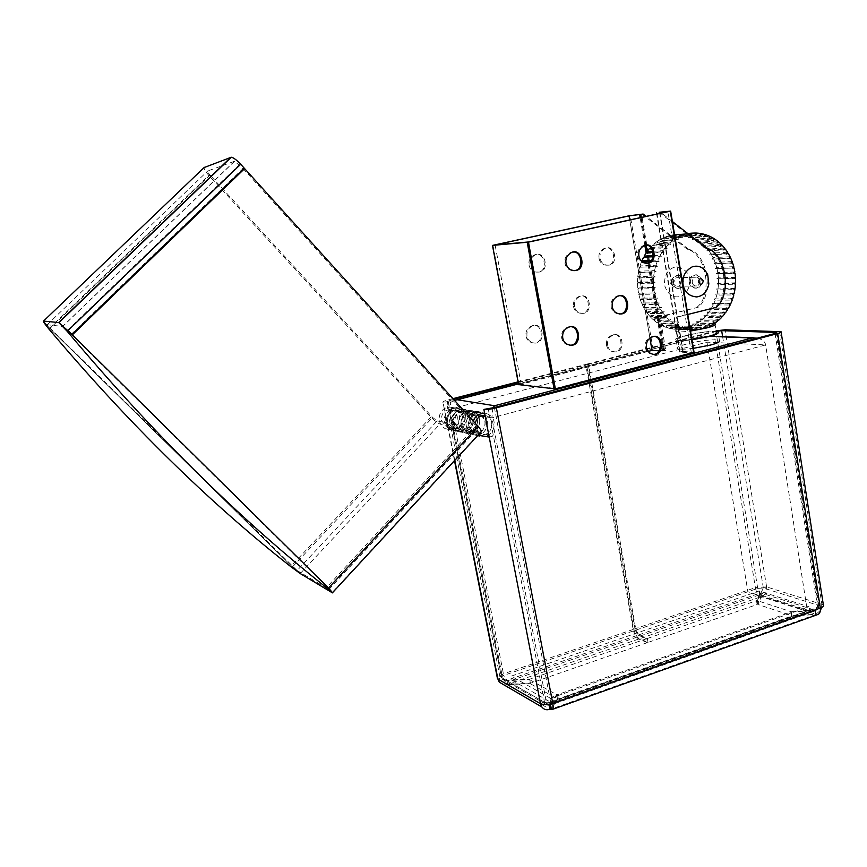 <?xml version="1.0" encoding="UTF-8"?>
<svg xmlns="http://www.w3.org/2000/svg" width="867" height="867" viewBox="0 0 867 867"><rect width="100%" height="100%" fill="white"/><g stroke="black" fill="none" stroke-linecap="round" stroke-linejoin="round"><path stroke-width="0.65" stroke-dasharray="4.33 3.25" d="M480.719 432.319L470.608 430.303L469.058 431.972L461.591 430.411L463.13 428.764L460.193 425.534L459.293 426.499C457.57 420.658 459.434 415.759 464.864 411.803C457.516 414.599 455.836 428.591 465.254 432.98L471.442 433.337C477.522 430.942 480.242 426.293 479.603 419.4C479.05 415.596 476.568 412.779 472.157 410.958L465.677 409.82C470.055 411.63 472.515 414.426 473.057 418.187C473.696 425.014 470.998 429.609 464.972 431.972L458.838 431.614C448.044 425.946 451.826 409.679 462.772 409.484M460.951 424.364C460.919 416.593 464.495 412.876 471.67 413.212C481.922 415.737 477.305 435.581 466.121 430.834L460.951 424.364M454.568 423.096L459.705 429.501C470.781 434.204 475.354 414.567 465.189 412.063C458.079 411.727 454.536 415.401 454.568 423.096M469.058 431.972L472.753 434.562C486.68 439.775 493.486 416.388 479.733 412.269C484.187 414.123 486.69 416.973 487.243 420.82C487.883 427.799 485.141 432.503 478.996 434.931L472.753 434.562C465.514 428.883 464.203 422.738 468.798 416.138C466.056 420.267 465.373 424.223 466.728 428.016L467.638 427.03L470.608 430.303C463.953 425.09 472.721 410.546 479.245 414.567C471.995 414.22 468.386 417.981 468.408 425.849L473.631 432.405C484.913 437.196 489.595 417.114 479.234 414.567C485.748 418.642 486.907 423.822 482.702 430.119C480.231 432.709 477.218 433.478 473.653 432.405L470.608 430.303M452.964 398.657L447.979 399.947C443.839 401.074 442.181 401.92 443.026 402.494L448.51 428.515L451.555 429.154L445.53 428.797C433.814 422.619 439.742 404.531 452.227 407.479C456.53 409.257 458.957 411.988 459.488 415.672C460.117 422.348 457.473 426.846 451.555 429.154L457.743 430.455C463.715 428.114 466.381 423.573 465.752 416.832C465.211 413.115 462.772 410.351 458.426 408.563C445.844 405.593 439.862 423.855 451.664 430.097L457.743 430.455L485.769 436.35C491.957 433.89 494.732 429.143 494.092 422.088C493.529 418.197 491.004 415.326 486.517 413.451L484.599 413.125M479.646 433.478L475.094 427.182L475.127 423.129M485.065 415.564L486.019 415.77C496.455 418.349 491.73 438.637 480.351 433.803L466.143 430.845C469.676 431.896 472.656 431.148 475.105 428.591C479.267 422.37 478.118 417.244 471.67 413.223C465.211 409.246 456.541 423.605 463.13 428.764L455.825 427.258L454.308 428.894L447.188 427.409L448.694 425.795L445.811 422.641L444.934 423.573L452.021 425.025C448.77 418.642 456.161 407.934 462.631 409.332M473.404 421.221C471.724 426.737 473.263 431.419 478.01 435.256M447.437 421.665C447.405 414.068 450.905 410.438 457.949 410.774C468.028 413.256 463.498 432.655 452.52 428.005L447.437 421.665M441.336 420.452L446.375 426.727C457.267 431.332 461.743 412.128 451.75 409.668C444.771 409.332 441.292 412.93 441.336 420.452M716.229 331.4L588.476 364.389L635.955 630.092L757.715 588.379L763.339 587.999L819.174 605.61L816.02 610.596L791.083 612.037L557.524 694.64L558.326 698.856L550.762 709.249L815.771 614.562L791.712 616.003L558.326 698.856M488.132 408.303L544.53 702.303L545.798 704.589M820.323 608.07L817.657 607.236L550.643 702.064L544.53 702.303L501.733 677.734L503.727 675.382L506.881 680.27L529.639 679.229L646.619 638.719L647.324 642.664L638.751 639.022C636.118 637.429 634.254 634.243 633.148 629.453L585.702 364.411L518.076 381.859M716.131 330.826L586.439 364.216L633.853 629.214C634.958 634.005 636.822 637.191 639.456 638.773L648.039 642.414L757.119 604.505L760.836 596.832C758.072 595.401 756.252 592.334 755.385 587.653L633.853 629.214M588.476 364.389L586.439 364.216M823.347 604.819L766.601 586.883L755.385 587.653L757.715 588.379L760.218 593.061L760.836 596.832L639.456 638.773M633.148 629.453L501.906 674.342L503.727 675.382L635.251 630.331L587.739 364.584L585.702 364.411M454.796 460.377L448.51 428.515L452.52 427.442L447.426 401.551L443.405 402.591M447.426 401.551L453.506 399.253M518.206 382.542L587.739 364.584M635.251 630.331L638.058 635.121L506.881 680.27L507.672 684.312C505.179 682.589 503.261 679.273 501.906 674.342L497.214 677.344M550.957 703.809L550.643 702.064L552.745 703.256M540.499 703.733L544.53 702.303M545.159 703.917L502.481 679.338L501.733 677.734L497.896 679.045M821.591 607.55L821.808 603.985L818.405 605.188L815.251 610.281L761.02 593.006L761.627 596.789C765.398 594.925 767.046 591.619 766.601 586.883L763.339 587.999L757.303 600.625L791.203 611.744L791.831 615.711L815.88 614.269L820.345 610.552M791.083 612.037L791.712 616.003M550.903 704.622L815.143 610.574L815.771 614.562L817.44 614.66M550.751 703.863L557.524 694.64M791.203 611.744L815.251 610.281L815.88 614.269L761.627 596.789L757.931 604.451L791.831 615.711M757.303 600.625L757.931 604.451M635.955 630.092L638.762 634.872L647.335 638.48L756.501 600.679L757.119 604.505M647.335 638.48L648.039 642.414M638.762 634.872L760.218 593.061L756.501 600.679M638.751 639.022L507.672 684.312L530.431 683.294L647.324 642.664M529.639 679.229L530.431 683.294M638.058 635.121L646.619 638.719M502.481 679.338L506.61 680.606L507.401 684.648L504.106 684.963M550.588 708.339L557.481 698.889L530.16 683.629L507.401 684.648L549.895 709.282M549.743 704.091L556.679 694.673L529.379 679.565L530.16 683.629M556.679 694.673L557.481 698.889M548.02 704.394L506.61 680.606L529.379 679.565M501.733 677.734L452.52 427.442L493.431 435.928L489.205 437.076M550.48 698.282L511.216 676.152L759.145 590.991L808.954 606.77L550.48 698.282L551.293 702.552L809.583 610.769L808.954 606.77M809.583 610.769L759.763 594.784L512.007 680.205L511.216 676.152M512.007 680.205L551.293 702.552M759.763 594.784L759.145 590.991M67.994 330.511L58.609 322.567L43.491 321.093L49.527 328.149L291.355 565.88L299.852 573.325M211.277 176.424L432.611 417.439L437.163 420.896L297.121 570.519L50.188 328.235L47.176 324.713L62.554 326.458L71.983 334.445M211.115 176.239L209.977 175.004C208.037 172.782 207.3 171.428 207.755 170.951L234.664 161.208L242.933 168.664L71.192 334.326M242.933 168.664L244.266 168.209M447.188 427.409L450.786 429.913C464.322 434.963 470.911 412.399 457.538 408.4C450.938 405.127 441.281 416.095 444.934 423.573M448.694 425.795C442.235 420.755 450.721 406.731 457.061 410.622C463.39 414.556 464.517 419.563 460.442 425.632C458.047 428.135 455.121 428.862 451.653 427.832L448.694 425.795L440.013 424.006C437.597 423.183 434.562 420.885 430.921 417.114L208.849 175.405C205.533 171.699 203.951 169.087 204.092 167.569M457.538 408.4L464.766 409.668C478.259 413.7 471.594 436.524 457.928 431.43L454.308 428.894M459.293 426.499L466.728 428.016M486.517 413.451L472.157 410.958C485.78 415.033 479.039 438.138 465.254 432.98L461.591 430.411M463.13 428.764L466.143 430.845L459.716 429.512M467.638 427.03L477.457 428.981L476.146 426.022L243.454 169M452.021 425.025L452.91 424.071L458.816 429.317C462.306 430.368 465.265 429.62 467.692 427.095C471.8 420.95 470.662 415.889 464.278 411.901C457.884 407.978 449.301 422.164 455.825 427.258M452.91 424.071L460.193 425.534M437.163 420.896L445.811 422.641M332.007 592.605L332.635 592.898M297.121 570.519L328.745 589.387L326.989 587.057L71.582 334.716L243.291 169.054M71.582 334.716L72.373 334.835M43.469 321.072L49.506 328.127L291.334 565.858L300.199 573.542M713.617 323.489C706.139 321.852 668.999 330.121 676.423 331.541C678.092 332.159 682.784 331.985 690.522 331.042M691.931 339.571C684.204 340.493 679.511 340.633 677.831 339.972C675.512 338.878 680.497 336.938 692.798 334.153C704.232 331.985 712.089 331.335 716.359 332.191M716.24 331.508C707.7 329.753 668.11 338.683 676.173 340.319C678.048 341.045 683.315 340.883 691.974 339.821M693.383 348.339C684.735 349.379 679.468 349.509 677.582 348.74C675.046 347.472 680.454 345.326 693.806 342.281C706.215 339.94 714.755 339.268 719.404 340.276L718.039 331.866M619.558 295.712L617.727 295.82C612.676 297.825 610.476 301.467 611.127 306.755C611.95 311.134 614.681 313.54 619.309 313.995M573.521 306.528C574.42 310.917 577.205 313.193 581.876 313.366C591.988 313.215 589.311 293.089 579.85 296.124C574.994 298.031 572.881 301.499 573.521 306.528M574.55 306.539C573.9 301.499 576.013 298.031 580.879 296.124C590.351 293.079 593.028 313.225 582.906 313.377C578.224 313.204 575.439 310.928 574.55 306.539M654.011 336.385L652.71 336.342C647.237 337.848 644.766 341.511 645.297 347.32C646.013 351.384 648.516 353.736 652.818 354.354L652.884 354.354M606.51 345.12C607.214 348.989 609.631 351.222 613.771 351.818C623.85 352.761 622.853 332.982 613.63 334.673C608.363 336.114 605.99 339.593 606.51 345.12M607.572 345.174C607.041 339.647 609.425 336.158 614.692 334.727C623.926 333.026 624.923 352.826 614.833 351.883C610.693 351.287 608.266 349.054 607.572 345.174M570.638 326.686L569.012 326.696C563.474 328.474 561.025 332.213 561.664 337.913C562.445 342.118 565.111 344.535 569.673 345.174M526.041 336.125C526.843 340.232 529.488 342.53 533.985 343.018C544.617 343.635 542.84 323.153 533.075 325.472C527.754 327.152 525.413 330.706 526.041 336.125M527.006 336.179C526.377 330.75 528.729 327.184 534.05 325.504C543.826 323.185 545.603 343.69 534.972 343.083C530.463 342.595 527.808 340.298 527.006 336.179M645.568 245.22L643.368 245.545C638.936 247.864 637.061 251.397 637.744 256.144C638.654 260.804 641.537 263.243 646.37 263.438M599.021 258.388C600.105 263.254 603.161 265.519 608.157 265.161C617.759 263.893 613.663 244.136 604.407 248.32C600.148 250.52 598.349 253.879 599.021 258.388M600.072 258.323C599.4 253.814 601.199 250.444 605.469 248.244C614.736 244.06 618.832 263.839 609.219 265.107C604.212 265.465 601.167 263.2 600.072 258.323M573.033 252.102L570.388 252.579C566.021 255.093 564.2 258.659 564.948 263.286C565.913 267.99 568.893 270.482 573.9 270.732M529.033 265.226C530.279 270.341 533.563 272.617 538.895 272.032C548.822 270.287 543.869 250.216 534.235 255.061C530.04 257.445 528.306 260.837 529.033 265.226M530.008 265.172C529.282 260.772 531.016 257.38 535.221 254.985C544.855 250.14 549.819 270.244 539.881 271.989C534.549 272.574 531.254 270.298 530.008 265.172M671.73 283.336C672.38 286.684 674.428 288.375 677.864 288.429C685.017 288.147 683.012 273.365 676.26 275.652C672.792 277.072 671.286 279.629 671.73 283.336M672.868 283.303C672.434 279.597 673.941 277.039 677.42 275.619C684.171 273.333 686.176 288.126 679.024 288.408C675.577 288.364 673.529 286.663 672.868 283.303M689.276 282.935C689.937 286.359 692.018 288.093 695.507 288.137C702.769 287.855 700.753 272.758 693.893 275.099C690.37 276.54 688.832 279.152 689.276 282.935M690.468 282.902C690.024 279.12 691.563 276.508 695.096 275.056C701.956 272.715 703.982 287.833 696.71 288.115C693.21 288.072 691.129 286.338 690.468 282.902M696.992 307.254C713.075 294.542 706.529 253.89 687.466 249.36L688.636 249.284C707.71 253.825 714.256 294.531 698.163 307.265L658.909 316.748L641.569 214.257M716.12 307.373L676.227 317.062L681.961 351.384L683.142 351.449L677.398 317.084L676.227 317.062M659.158 212.263L705.304 248.244C724.639 252.871 731.239 294.39 714.896 307.362M705.304 248.244L706.518 248.168M660.047 316.769L658.909 316.748L664.599 350.355L665.737 350.431L660.047 316.769L698.163 307.265M659.906 212.307L677.398 317.084L687.78 314.483M688.636 249.284L646.132 216.371M641.992 214.16L687.466 249.36M672.38 221.529L660.47 212.252M665.737 350.431L658.974 350.832M648.158 351.417L521.186 384.298L555.509 388.481L691.346 352.782L679.858 352.089L681.961 351.384M683.142 351.449L693.936 352.327L670.538 211.136M518.65 384.623L651.984 350.073L664.599 350.355M649.882 337.946L629.735 219.947M521.186 384.298L495.09 244.917M555.509 388.481L528.664 241.958M691.346 352.782L667.904 211.635M492.868 407.858L491.892 417.883L765.637 344.914L706.973 342.172L447.394 409.885L481.109 415.943M757.411 338.13C762.299 339.344 765.041 341.598 765.637 344.914L807.372 610.888L747.885 591.749L706.973 342.172C706.237 338.13 705.164 336.028 703.776 335.865L718.786 336.461M454.514 400.37C449.225 402.537 446.852 405.713 447.394 409.885L499.912 676.683L546.611 703.495L491.892 417.883L485.282 416.702M518.466 383.908L703.776 335.865M546.611 703.495L807.372 610.888M747.885 591.749L499.912 676.683M666.268 238.555L666.235 236.572L682.6 235.26L682.622 237.287L681.473 235.694L665.13 236.994L666.268 238.555L682.622 237.287M662.085 240.484L661.868 238.501L678.157 237.233L678.384 239.249L677.084 237.818L660.806 239.075L662.085 240.484L678.384 239.249M658.118 242.955L657.695 241.015L673.93 239.801L674.353 241.774L672.911 240.527L656.698 241.73L658.118 242.955L674.353 241.774M654.401 245.957L653.794 244.082L669.963 242.923L670.581 244.83L669.031 243.779L652.873 244.928L654.401 245.957L670.581 244.83M650.759 247.604L666.333 246.553L667.124 248.374L665.477 247.539L651.475 248.471M649.372 248.612L650.998 249.425L667.124 248.374M650.998 249.425L650.608 248.526M652.873 251.3L663.06 250.661L664.035 252.362L662.312 251.755L653.122 252.319M646.262 252.741L647.952 253.337L664.035 252.362M647.952 253.337L647.573 252.665M653.252 255.581L660.21 255.18L661.348 256.74L653.057 256.73M643.563 257.271L661.348 256.74M651.366 260.393L657.825 260.057L659.093 261.444L650.163 261.682M642.469 262.062L659.093 261.444M641.363 267.134L639.976 265.941L655.918 265.215L657.327 266.429L639.586 267.242L657.327 266.429M640.117 272.216L638.621 271.219L654.531 270.602L656.048 271.609L654.271 271.967L638.361 272.563L656.048 271.609M639.369 277.418L637.787 276.638L653.685 276.118L655.289 276.931L653.555 277.516L637.657 278.004L655.289 276.931M639.142 282.685L637.494 282.122L653.382 281.721L655.051 282.295L653.393 283.119L637.505 283.487L639.142 282.685L655.051 282.295M639.434 287.942L653.62 287.313L655.344 287.66L653.772 288.7L637.884 288.96L639.434 287.942L655.344 287.66M640.247 293.111L656.167 292.938L654.693 294.173L638.806 294.325L640.247 293.111L656.167 292.938M641.558 298.129L657.489 298.053L656.156 299.473L640.247 299.527L641.558 298.129L657.489 298.053M643.357 302.93L659.31 302.951L658.118 304.534L642.187 304.49L643.357 302.93L659.31 302.951M645.612 307.438L643.964 308.013L659.917 308.132L661.597 307.547L660.567 309.281L644.604 309.14L645.612 307.438L661.597 307.547M648.299 311.611L646.706 312.391L662.702 312.597L664.317 311.806L663.461 313.659L647.465 313.431L648.299 311.611L664.317 311.806M651.377 315.382L649.871 316.368L665.91 316.65L667.427 315.642L666.766 317.593L650.716 317.289L651.377 315.382L667.427 315.642M654.791 318.709L653.404 319.88L669.487 320.237L670.895 319.034L670.429 321.05L654.336 320.682L654.791 318.709L670.895 319.034M658.519 321.538L657.251 322.882L673.388 323.304L674.678 321.928L674.407 323.987L658.259 323.554L658.519 321.538L674.678 321.928M662.496 323.846L661.369 325.353L677.561 325.819L678.709 324.28L678.633 326.35L662.431 325.873L662.496 323.846L678.709 324.28M666.669 325.602L665.693 327.238L681.95 327.737L682.936 326.068L683.077 328.127L666.799 327.618L666.669 325.602L682.936 326.068M670.982 326.783L670.18 328.539L686.491 329.059L687.314 327.282L687.65 329.297L671.307 328.766L670.982 326.783L687.314 327.282M690.305 329.774L675.902 329.297L675.382 327.379L674.754 329.222L690.305 329.731M675.382 327.379L691.779 327.889M709.434 325.764L693.882 325.342L692.7 323.922L692.82 325.862L709.466 326.328L706.161 327.715L689.558 327.217L688.528 325.645L688.452 327.596L705.034 328.105L701.62 329.037L685.082 328.517L684.215 326.805L683.955 328.745L700.471 329.276L696.981 329.753L680.519 329.211L679.815 327.39L679.36 329.287L695.811 329.828M679.815 327.39L696.266 327.889M684.215 326.805L700.731 327.293M688.528 325.645L705.109 326.111M692.7 323.922L709.347 324.345M713.584 323.293L697.989 322.903L696.689 321.657L696.992 323.564L713.693 323.987M696.689 321.657L713.389 322.036M717.464 320.281L701.847 319.956L700.417 318.883L700.904 320.736L717.67 321.104M700.417 318.883L717.182 319.219M721.008 316.78L705.391 316.509L703.874 315.642L704.535 317.409L721.355 317.712M703.874 315.642L720.683 315.913M724.173 312.824L708.577 312.629L706.984 311.979L707.819 313.637L724.682 313.865M706.984 311.979L723.847 312.174M726.914 308.479L709.726 307.926L710.712 309.465L727.63 309.606M709.726 307.926L726.633 308.045M729.19 303.797L712.067 303.548L713.194 304.946L730.155 305M712.067 303.548L729.017 303.58M732.669 298.822L713.974 298.898L715.232 300.123L732.225 300.09M713.974 298.898L730.957 298.833M734.132 293.631L715.427 294.032L716.792 295.083L733.807 294.943M715.427 294.032L732.431 293.87M735.097 288.277L716.402 289.004L717.865 289.871L734.902 289.632M716.402 289.004L733.417 288.754M735.541 282.848L718.483 283.216L716.89 283.888L718.429 284.549L735.476 284.213M716.89 283.888L733.926 283.542M735.465 277.397L718.407 277.863L716.879 278.751L735.541 278.751M716.879 278.751L733.926 278.296M734.88 271.989L717.822 272.563L716.38 273.647L735.075 273.333M716.38 273.647L733.417 273.094M733.764 266.7L716.716 267.383L715.394 268.651L734.089 268.001M715.394 268.651L732.42 267.99M732.16 261.596L715.123 262.376L713.931 263.806L731.065 262.918M713.931 263.806L730.946 263.059M730.068 256.74L713.053 257.607L712.002 259.2L729.234 257.998M712.002 259.2L728.995 258.355M727.511 252.189L710.539 253.153L709.639 254.876L726.904 253.37M709.639 254.876L726.6 253.944M724.541 248.016L707.602 249.057L706.865 250.888L708.372 250.043L724.108 249.1M706.865 250.888L723.804 249.88M721.171 244.266L704.275 245.383L703.722 247.301L705.142 246.261L720.9 245.231M703.722 247.301L720.618 246.228M717.453 240.993L700.601 242.175L700.243 244.158L701.555 242.923L717.302 241.839M700.243 244.158L717.085 243.009M713.443 238.23L696.645 239.465L696.472 241.492L697.653 240.094L713.378 238.945M696.472 241.492L713.27 240.289M709.173 236.03L692.43 237.309L692.462 239.346L693.502 237.796L709.173 236.604M692.462 239.346L709.195 238.1M704.698 234.415L688.019 235.726L688.246 237.742L689.135 236.062L704.752 234.838M688.246 237.742L704.936 236.474M700.092 233.407L683.478 234.74L683.9 236.724L684.627 234.935L700.157 233.689M683.9 236.724L700.525 235.423M695.41 233.028L678.861 234.372L679.468 236.29L680.021 234.404L695.442 233.158M679.468 236.29L696.028 234.979M687.748 233.526L674.223 234.632L675.014 236.453L675.371 234.513L687.715 233.505M675.014 236.453L691.508 235.141M666.235 236.572L669.617 235.51L670.592 237.211L670.765 235.228L674.223 234.632M675.371 234.513L678.861 234.372M680.021 234.404L683.478 234.74M684.627 234.935L688.019 235.726M689.135 236.062L692.43 237.309M693.502 237.796L696.645 239.465M697.653 240.094L700.601 242.175M701.555 242.923L704.275 245.383M705.142 246.261L707.602 249.057M708.372 250.043L710.539 253.153M711.211 254.237L713.053 257.607M713.617 258.778L715.123 262.376M715.568 263.601L716.716 267.383M717.042 268.662L717.822 272.563M718.017 273.885L718.407 277.863M718.483 279.196L718.483 283.216M718.429 284.549L718.049 288.548M717.865 289.871L717.107 293.794M716.792 295.083L715.665 298.887M715.232 300.123L713.747 303.764M713.194 304.946L711.373 308.37M710.712 309.465L708.577 312.629M707.819 313.637L705.391 316.509M704.535 317.409L701.847 319.956M700.904 320.736L697.989 322.903M696.992 323.564L693.882 325.342M692.82 325.862L689.558 327.217M688.452 327.596L685.082 328.517M683.955 328.745L680.519 329.211M679.36 329.287L675.902 329.297M674.754 329.222L671.307 328.766M670.18 328.539L666.799 327.618M665.693 327.238L662.431 325.873M661.369 325.353L658.259 323.554M657.251 322.882L654.336 320.682M653.404 319.88L650.716 317.289M649.871 316.368L647.465 313.431M646.706 312.391L644.604 309.14M643.964 308.013L642.187 304.49M641.656 303.277L640.247 299.527M639.835 298.248L638.806 294.325M638.524 293.003L637.884 288.96M637.744 287.606L637.505 283.487M637.494 282.122L637.657 278.004M637.787 276.638L638.361 272.563M638.621 271.219L639.586 267.242M639.976 265.941L641.331 262.127M650.488 247.333L652.873 244.928M653.794 244.082L656.698 241.73M657.695 241.015L660.806 239.075M661.868 238.501L665.13 236.994M682.6 235.26L686.035 234.177L669.617 235.51M670.765 235.228L688.008 233.722M690.295 329.677L687.65 329.297M686.491 329.059L683.077 328.127M681.95 327.737L678.633 326.35M677.561 325.819L674.407 323.987M673.388 323.304L670.429 321.05M669.487 320.237L666.766 317.593M665.91 316.65L663.461 313.659M662.702 312.597L660.567 309.281M659.917 308.132L658.118 304.534M657.587 303.298L656.156 299.473M655.745 298.172L654.693 294.173M654.412 292.818L653.772 288.7M653.62 287.313L653.393 283.119M653.382 281.721L653.555 277.516M653.685 276.118L654.271 271.967M654.531 270.602L655.528 266.537M655.918 265.215L657.294 261.314M657.825 260.057L659.57 256.372M660.21 255.18L662.312 251.755M663.06 250.661L665.477 247.539M666.333 246.553L669.031 243.779M669.963 242.923L672.911 240.527M673.93 239.801L677.084 237.818M687.195 233.895L687.022 235.922L686.035 234.177M670.592 237.211L687.022 235.922M678.157 237.233L681.473 235.694M689.742 279.011C690.522 285.796 687.954 291.42 682.015 295.896C673.713 298.79 667.861 295.181 664.469 285.07C664.295 277.05 666.647 271.523 671.524 268.488C678.872 264.186 688.799 270.938 689.742 279.011M708.838 283.899L707.71 274.676M673.54 282.902C673.973 285.135 675.35 286.273 677.647 286.294C682.394 286.088 681.061 276.27 676.574 277.776C674.255 278.719 673.236 280.42 673.54 282.902M692.31 282.458C692.755 284.755 694.153 285.915 696.483 285.937C701.305 285.731 699.972 275.695 695.41 277.223C693.047 278.188 692.018 279.933 692.31 282.458M818.405 605.188L776.128 333.145M775.065 333.47L817.657 607.236M766.601 586.883L725.072 329.785M779.574 331.508L821.808 603.985M550.643 702.064L494.363 407.512M713.628 331.389L755.385 587.653M501.906 674.342L447.979 399.947M722.623 336.613L763.339 587.999M757.715 588.379L715.936 331.476M449.713 400.229L503.727 675.382M67.258 330.446L239.357 164.719M234.458 161.229L62.554 326.458M480.22 432.275L332.028 592.638M300.22 573.564L440.013 424.006M476.146 426.022L326.989 587.057M328.745 589.387L477.208 428.959M430.921 417.114L291.355 565.88M292.688 566.671L432.611 417.439M49.527 328.149L208.849 175.405M47.176 324.713L207.755 170.951M209.977 175.004L50.188 328.235M291.334 565.858L290.683 566.552M49.506 328.127L48.758 328.842M703.343 336.082L718.83 336.699M680.118 351.861L656.839 212.773M663.916 350.897L647.291 252.676M646.034 245.242L641.32 217.422M682.882 351.677L659.603 212.339M519.073 384.482L492.955 245.263M651.984 350.073L629.063 215.796M653.144 349.91L630.233 215.59M663.428 350.517L640.377 214.463M662.746 351.059L646.121 252.958M644.831 245.383L640.139 217.682M679.858 352.089L656.752 214.062M674.981 281.558C672.759 278.372 671.156 278.762 670.158 282.718C672.348 285.915 673.952 285.525 674.981 281.558M458.838 431.614L477.684 435.613M486.019 415.77L465.189 412.063M445.53 428.797L451.664 430.097M452.227 407.479L458.426 408.563M457.949 410.774L451.761 409.668M452.541 428.016L446.397 426.737M776.799 332.809L819.174 605.61M454.503 460.702L443.026 402.494M447.231 401.508L501.527 677.582M816.02 610.606L550.621 705.099M234.664 161.208L62.684 326.501M457.928 431.43L450.786 429.913M328.929 589.484L477.457 428.981M451.653 427.832L458.816 429.317M464.278 411.901L457.061 410.622M714.982 323.77L716.359 332.202M676.423 331.541L677.831 339.972M676.173 340.319L677.582 348.74M617.727 295.82L618.865 295.81M581.876 313.366L582.906 313.377M579.85 296.124L580.879 296.124M652.71 336.342L653.891 336.396M613.771 351.818L614.833 351.883M613.63 334.673L614.692 334.727M569.012 326.696L570.096 326.729M533.985 343.018L534.961 343.083M533.075 325.472L534.05 325.504M643.368 245.545L644.539 245.469M608.157 265.161L609.219 265.107M604.407 248.32L605.469 248.244M570.388 252.579L571.483 252.503M538.895 272.032L539.881 271.989M534.235 255.061L535.221 254.985M677.864 288.429L679.024 288.408M676.26 275.652L677.42 275.619M695.507 288.137L696.71 288.115M693.893 275.099L695.096 275.056M659.494 212.35L682.773 351.655M679.739 352.067L656.644 214.084M703.495 335.973L518.444 383.843M684.562 234.599L668.164 235.922M696.483 285.937L677.647 286.294M695.41 277.223L676.574 277.776"/><path stroke-width="1.3" d="M462.772 409.484L465.677 409.82M472.157 410.958L464.864 411.803L472.157 410.958M468.798 416.138C471.334 412.8 474.975 411.522 479.733 412.269C475.972 411.131 472.32 412.421 468.798 416.138M475.127 423.129C476.948 417.688 480.253 415.163 485.065 415.564M480.351 433.803L479.646 433.478M484.599 413.125C478.519 413.7 474.78 416.398 473.404 421.221M478.01 435.256L489.205 437.076L483.884 409.419L494.363 407.512L775.065 333.47L776.756 332.549L776.019 332.44L721.669 330.663L716.229 331.4M483.884 409.419C486.81 409.668 490.971 409.148 496.368 407.837L777.71 333.567C780.582 332.787 781.709 332.18 781.069 331.725L725.072 329.785L716.131 330.826M453.506 399.253L518.206 382.542M518.076 381.859L452.964 398.657M497.214 677.344L497.896 679.045L540.499 703.733C543.522 704.99 547.597 704.828 552.745 703.256L820.323 608.07C823.065 607.063 824.073 605.979 823.347 604.819L781.156 332.245M550.957 703.809L549.938 704.969L550.762 709.249L551.856 709.607C553.254 709.271 553.547 707.158 552.745 703.256L496.368 407.837M777.71 333.567L820.323 608.07C820.626 611.809 819.662 614.009 817.44 614.66L552.29 709.455M550.903 704.622L549.938 704.969L550.751 703.863M820.345 610.552L821.591 607.55M545.798 704.589L549.082 705.001L549.743 704.091M548.02 704.394L549.082 705.001L549.895 709.282L550.588 708.339M489.205 437.076L540.499 703.733L541.81 706.93C543.869 709.585 546.568 710.366 549.895 709.282M504.106 684.963L499.284 682.156L497.896 679.045L454.796 460.377M204.092 167.569L231.283 157.22C233.602 157.707 236.734 160.048 240.679 164.253L244.266 168.209L71.983 334.445L58.848 322.622L67.192 331.292C152.982 433.565 239.856 519.366 327.813 588.704L332.007 592.605L300.199 573.542L290.683 566.552C208.492 501.906 127.85 422.673 48.758 328.842C44.867 324.085 43.101 321.494 43.469 321.072L58.588 322.535M462.631 409.332L464.766 409.668M299.852 573.325L332.408 592.833L328.517 587.945L67.994 330.511L67.192 331.292M243.454 169L244.624 168.61L478.096 426.412C481.142 429.902 482.019 431.874 480.719 432.319L332.646 592.573M332.635 592.898L328.539 587.967L72.373 334.835L244.624 168.61M690.522 331.042L706.67 327.954C713.433 326.241 716.207 324.843 714.982 323.759L713.617 323.489M716.359 332.191C717.583 333.329 714.82 334.76 708.068 336.494L691.931 339.571M691.974 339.821L709.033 336.537C716.37 334.651 719.372 333.091 718.039 331.866L716.24 331.508M719.404 340.276C720.748 341.565 717.757 343.169 710.431 345.066L693.383 348.339M619.309 313.995L619.786 313.941C629.225 314.071 628.402 295.127 619.558 295.712M612.265 306.766C611.603 301.467 613.803 297.815 618.865 295.81C628.727 292.623 631.447 313.8 620.935 313.962C616.069 313.789 613.175 311.383 612.265 306.766M652.884 354.354C662.453 355.34 662.778 336.472 654.011 336.385M646.468 347.385C645.937 341.565 648.408 337.902 653.891 336.396C663.472 334.597 664.458 355.405 653.989 354.43C649.686 353.801 647.183 351.46 646.468 347.385M569.673 345.174L569.922 345.164C579.958 345.955 579.871 326.556 570.638 326.686M562.737 337.967C562.098 332.256 564.547 328.506 570.085 326.729C580.272 324.291 582.071 345.868 571.006 345.229C566.314 344.719 563.561 342.302 562.737 337.967M646.37 263.438L647.216 263.265C656.037 262.452 654.086 243.963 645.568 245.22M638.903 256.068C638.22 251.322 640.095 247.789 644.539 245.469C654.173 241.08 658.378 261.888 648.386 263.21C643.195 263.579 640.03 261.195 638.903 256.068M573.9 270.732L575.2 270.461C584.174 269.301 581.8 250.704 573.033 252.102M566.032 263.221C565.284 258.594 567.105 255.028 571.483 252.503C581.519 247.409 586.634 268.586 576.295 270.406C570.735 271.024 567.321 268.629 566.032 263.221M687.78 314.483L716.12 307.373C732.474 294.379 725.874 252.806 706.518 248.168L672.38 221.529M646.132 216.371L643.119 214.041L629.063 215.796L492.478 245.404L528.458 242.142L670.646 211.125L659.158 212.263L667.904 211.635L528.664 241.958L495.09 244.917L629.052 215.916L643.119 214.041M658.974 350.832L652.017 350.409L648.158 351.417M693.936 352.327L555.357 388.936L518.65 384.623M652.017 350.409L649.882 337.946M629.735 219.947L629.052 215.916M718.83 336.699L751.906 338.022L494.613 405.745L492.868 407.858M751.906 338.022L757.411 338.13M494.613 405.745L457.212 399.752L454.514 400.37M650.608 248.526L650.759 247.604M651.475 248.471L649.372 248.612L646.999 251.668L652.873 251.3M647.573 252.665L646.999 251.668M653.122 252.319L646.262 252.741L644.203 256.101L653.252 255.581M644.994 257.185L644.203 256.101M653.057 256.73L643.563 257.271L641.851 260.88L651.366 260.393M642.913 262.04L641.851 260.88M650.163 261.682L642.469 262.062M690.305 329.731L691.14 329.763L691.779 327.889L692.299 329.839L690.305 329.774M692.299 329.839L695.811 329.828L696.266 327.889L696.981 329.753M700.471 329.276L700.731 327.293L701.62 329.037M705.034 328.105L705.109 326.111L706.161 327.715M709.466 326.328L709.347 324.345L710.539 325.797L709.434 325.764M710.539 325.797L713.693 323.987L713.389 322.036L714.711 323.315L713.584 323.293M714.711 323.315L717.67 321.104L717.182 319.219L718.624 320.302L717.464 320.281M718.624 320.302L721.355 317.712L720.683 315.913L722.222 316.791L721.008 316.78M722.222 316.791L724.682 313.865L723.847 312.174L725.462 312.846L724.173 312.824M725.462 312.846L727.63 309.606L726.633 308.045L728.302 308.489L726.914 308.479M728.302 308.489L730.155 305L729.017 303.58L730.718 303.797L729.19 303.797M730.718 303.797L732.225 300.09L730.957 298.833L732.669 298.822L733.807 294.943L732.431 293.87L734.132 293.631L734.902 289.632L733.417 288.754L735.097 288.277L735.476 284.213L733.926 283.542L735.541 282.848L735.541 278.751L733.926 278.296L735.465 277.397L735.075 273.333L733.417 273.094L734.88 271.989L734.089 268.001L732.42 267.99L733.764 266.7L732.604 262.853L730.946 263.059L732.16 261.596L730.632 257.922L728.995 258.355L730.068 256.74L728.193 253.294L726.6 253.944L727.511 252.189L725.321 249.024L723.804 249.88L724.541 248.016L722.048 245.166L720.618 246.228L721.171 244.266L718.418 241.763L717.085 243.009L717.453 240.993L714.473 238.869L713.27 240.289L713.443 238.23L710.257 236.518L709.195 238.1L709.173 236.03L705.836 234.762L704.936 236.474L704.698 234.415L701.251 233.602L700.525 235.423L700.092 233.407L696.58 233.06L696.028 234.979L695.41 233.028L691.877 233.158L691.508 235.141L690.696 233.288L687.748 233.526M731.065 262.918L732.604 262.853M729.234 257.998L730.632 257.922M726.904 253.37L728.193 253.294M724.108 249.1L725.321 249.024M720.9 245.231L722.048 245.166M717.302 241.839L718.418 241.763M713.378 238.945L714.473 238.869M709.173 236.604L710.257 236.518M704.752 234.838L705.836 234.762M700.157 233.689L701.251 233.602M695.442 233.158L696.58 233.06M687.715 233.505L691.877 233.158M688.008 233.722L690.696 233.288M691.14 329.763L690.295 329.677M683.088 284.69C684.507 292.179 689.07 296.265 696.775 296.937C703.3 295.907 707.331 291.55 708.838 283.899L707.71 274.687C704.08 267.545 698.975 264.912 692.408 266.754C685.125 270.786 682.015 276.768 683.088 284.69M776.128 333.145L776.019 332.44M721.669 330.663L722.623 336.613M240.679 164.253L68.027 330.544M58.631 322.546L230.882 157.285M204.395 167.277L43.523 321.072M328.539 587.967L478.096 426.412M328.517 587.945L327.813 588.704M457.212 399.752L518.466 383.908M647.291 252.676L647.172 251.972M647.096 251.538L646.034 245.242M641.32 217.422L640.832 214.539M693.676 352.555L670.256 211.245M555.357 388.936L528.458 242.142M554.121 389.099L527.212 242.359M518.672 384.731L492.532 245.404M646.121 252.958L644.831 245.383M640.139 217.682L639.64 214.745M656.752 214.062L656.547 212.881M481.109 415.943L485.282 416.702M698.347 282.057C699.42 277.949 701.067 277.559 703.3 280.865C702.281 284.95 700.623 285.351 698.347 282.057M477.684 435.613L479.462 435.993M497.495 678.753L454.503 460.702M541.799 706.941L499.284 682.156M231.283 157.22L58.891 322.643M619.786 313.941L620.935 313.962M652.949 354.365L653.989 354.43M569.922 345.164L571.006 345.229M647.216 263.265L648.397 263.21M575.2 270.461L576.295 270.406M694.055 352.349L670.657 211.147M518.618 384.72L492.478 245.404M656.644 214.084L656.438 212.892M518.444 383.843L456.443 399.882M718.786 336.461L754.127 337.848"/></g></svg>

